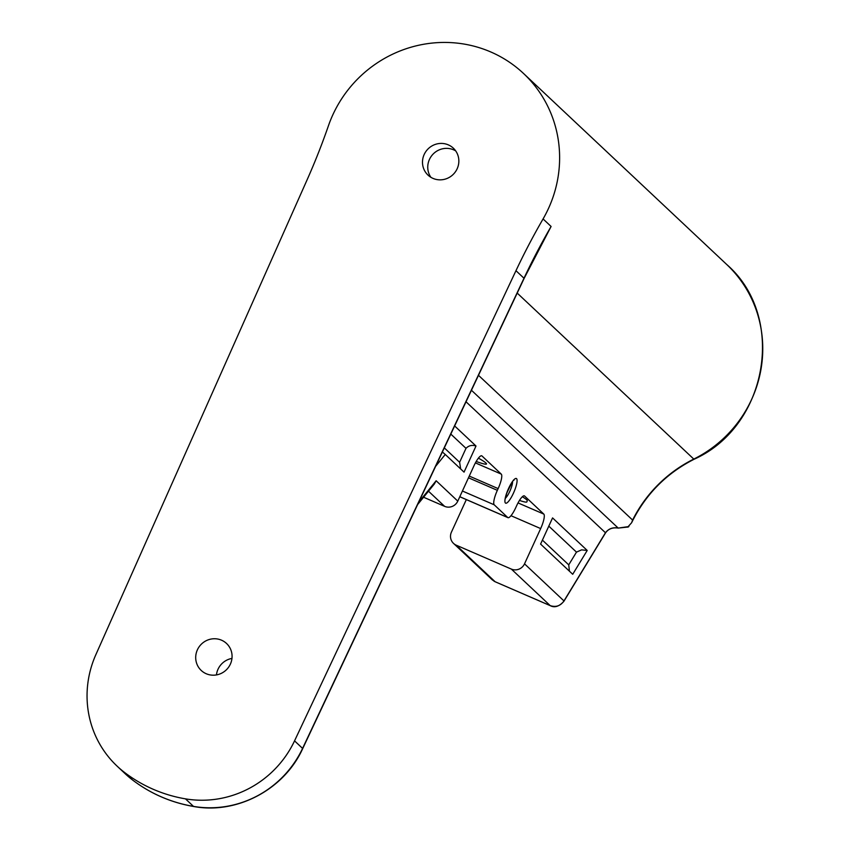 <?xml version="1.0" encoding="UTF-8"?>
<svg xmlns="http://www.w3.org/2000/svg" width="849" height="849" viewBox="0 0 849 849"><rect width="100%" height="100%" fill="white"/><g stroke="black" fill="none" stroke-linecap="round" stroke-linejoin="round"><path stroke-width="1.27" d="M517.211 293.085L693.792 459.086A10.092 0.902 63.6 0 0 694.1 459.245C768.165 426.071 786.705 316.454 726.67 264.442A120.993 117.13 133.2 0 1 693.792 459.086A132.221 128.008 -46.8 0 0 632.601 520.066L631.624 522.729L627.708 527.133M628.886 526.55L618.284 528.078M328.414 125.822A120.993 117.13 133.2 0 1 523.536 73.481A120.993 117.13 133.2 0 1 543.073 218.936A672.525 651.109 -46.8 0 0 515.969 270.693L294.55 740.859A100.882 97.667 133.2 0 1 185.475 798.856A146.049 141.401 133.2 0 1 124.485 772.41A100.882 97.667 133.2 0 1 117.141 766.169A100.882 97.667 133.2 0 1 95.852 654.675L306.998 180.062A672.525 651.109 -46.8 0 0 328.414 125.822M543.073 218.936L551.097 226.471L524.109 278.43A6.728 0.541 -154.8 0 0 523.992 278.239L302.573 748.404A100.882 97.667 133.2 0 1 193.498 806.401A146.049 141.401 133.2 0 1 132.508 779.944A100.882 97.667 133.2 0 1 125.164 773.715L132.54 779.976A6.728 1.677 -52.6 0 1 132.508 779.944L124.485 772.41M471.45 390.253L618.168 528.046C612.872 527.091 608.637 528.662 605.464 532.748A3.364 1.645 31.3 0 1 605.348 533.193L605.348 533.193A3.364 1.645 31.3 0 1 605.008 533.512M466.027 401.779L605.464 532.748L563.969 600.933A3.364 1.645 31.3 0 1 563.853 601.379A3.364 1.645 31.3 0 1 563.842 601.379A3.364 1.645 31.3 0 1 563.503 601.708M510.981 515.704L540.664 528.577L524.523 563.842L563.969 600.933C560.542 605.91 555.946 607.47 550.216 605.624A3.364 0.796 113.4 0 0 550.269 605.666L495.158 581.767A3.364 0.796 113.4 0 0 495.232 581.777M524.523 563.842A10.092 9.763 133.2 0 1 511.342 569.085L550.205 605.624L495.105 581.724L492.335 579.888M469.264 476.077L498.14 488.61A13.446 3.184 113.4 0 0 501.271 474.113L481.977 455.966A13.446 3.184 113.4 0 0 481.744 455.817A13.446 3.184 113.4 0 0 473.944 465.857L457.791 501.122L436.142 480.757L434.348 483.994L417.612 504.571M498.14 488.61L497.355 490.329L468.468 477.796M540.664 528.577A13.446 3.184 113.4 0 0 543.795 514.08L524.586 496.028A13.446 3.184 113.4 0 0 524.353 495.869A13.446 3.184 113.4 0 0 516.553 505.908L515.757 507.628A13.446 3.184 -66.6 0 1 507.957 517.657A13.446 3.184 -66.6 0 1 507.723 517.508L494.235 504.815A13.446 3.184 -66.6 0 1 497.355 490.329M454.639 425.943L476.002 446.012L464.042 472.129L445.269 454.47L435.622 466.334M572.714 574.285L540.59 544.082L552.561 517.911L587.211 550.46L572.714 574.285M587.211 550.46L581.586 549.865L576.482 552.126L568.734 564.861L569.424 571.197M466.324 499.605L451.424 532.143A10.092 9.763 133.2 0 0 453.515 543.392L492.409 579.963M511.342 569.085L456.231 545.185A10.092 9.763 133.2 0 1 453.515 543.392M527.303 500.74L526.858 501.738A33.631 2.77 24.6 0 1 526.847 501.918A33.631 2.77 24.6 0 1 519.471 500.432M522.347 496.729A36.985 3.046 24.6 0 1 527.282 500.846A36.985 3.046 24.6 0 1 527.208 500.942M450.808 434.083L465.995 448.346L459.617 462.281L460.657 468.945M442.371 451.997L445.269 454.47M423.587 497.238L444.621 506.354A10.092 9.763 -46.8 0 0 457.791 501.122M231.957 658.421A18.498 17.903 -46.8 0 0 216.453 674.913M455.701 150.91A18.498 17.903 -46.8 0 0 432.884 154.316A18.498 17.903 -46.8 0 0 430.889 177.303M457.155 168.781A18.498 17.903 -46.8 0 0 453.334 148.161A18.498 17.903 -46.8 0 0 427.62 149.371A18.498 17.903 -46.8 0 0 428.002 175.106A18.498 17.903 -46.8 0 0 457.155 168.781M230.376 664.12A18.498 17.903 -46.8 0 0 226.556 643.489A18.498 17.903 -46.8 0 0 200.842 644.699A18.498 17.903 -46.8 0 0 201.213 670.445A18.498 17.903 -46.8 0 0 230.376 664.12M478.422 458.142A33.631 2.77 24.6 0 1 485.893 462.981A33.631 2.77 24.6 0 1 486.488 463.978A33.631 2.77 24.6 0 1 476.204 461.463M465.995 448.346C468.786 445.513 472.129 444.727 476.002 446.012M456.231 545.185L495.105 581.724A3.364 0.796 113.4 0 0 495.158 581.767M632.601 520.066L478.486 375.311M436.142 480.757L418.769 502.13M513.465 493.11A13.446 3.184 113.4 0 0 514.611 479.101A13.446 3.184 113.4 0 0 504.943 500.21A13.446 3.184 113.4 0 0 513.465 493.11M568.734 564.861L542.405 540.113M548.804 526.125L576.482 552.126M543.795 514.08L518.028 502.916M459.617 462.281L444.314 447.89M132.582 779.998A6.728 1.677 -52.6 0 1 132.54 779.976C150.676 793.741 171.052 802.581 193.678 806.497A6.728 1.411 -80.4 0 1 193.498 806.401L185.475 798.856M193.88 806.465A6.728 1.411 -80.4 0 1 193.678 806.497C236.935 814.594 284.298 789.4 302.7 748.606A6.728 0.541 -154.8 0 0 302.573 748.404L294.55 740.859M551.097 226.471A672.525 651.109 -46.8 0 0 523.992 278.239L515.969 270.693M428.49 491.2L444.621 506.354M507.723 517.508L459.808 496.718M462.418 491.019L494.235 504.815M512.584 481.691A10.092 2.388 -66.6 0 1 509.846 491.231A10.092 2.388 -66.6 0 1 505.431 498.183M501.271 474.113L475.408 462.896M694.1 459.245C666.21 473.424 645.378 494.585 631.624 522.729M550.269 605.666C554.588 607.948 559.109 606.526 563.853 601.379L605.348 533.193C608.117 528.948 612.416 527.24 618.221 528.089L628.281 526.985M726.67 264.442L523.536 73.481M493.98 581.151L495.137 581.756M524.109 278.43L302.7 748.606M117.141 766.169L125.164 773.715M459.787 496.761L507.957 517.657M505.017 499.562L506.789 493.12C511.798 482.561 514.176 478.284 513.91 480.279L513.305 480.449"/></g></svg>

